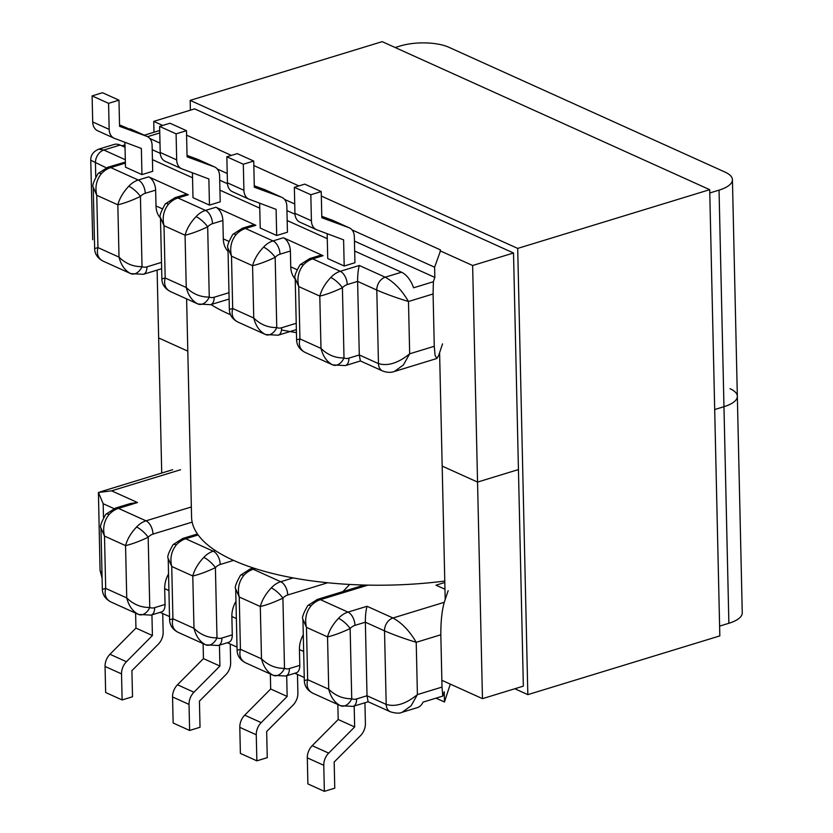 <?xml version="1.0" encoding="UTF-8"?>
<svg xmlns="http://www.w3.org/2000/svg" width="833" height="833" viewBox="0 0 833 833"><rect width="100%" height="100%" fill="white"/><g stroke="black" fill="none" stroke-linecap="round" stroke-linejoin="round"><path stroke-width="1.25" d="M120.15 145.057L103.865 150.034L98.731 149.159L114.069 144.463A22.408 12.672 73 0 1 120.15 145.057L125.033 147.254M152.429 159.644L192.538 177.773M219.933 190.153L259.771 208.156M287.177 220.537L327.275 238.665M354.681 251.045L401.516 272.214A22.408 12.672 73 0 1 413.595 287.781L433.389 281.731L434.836 277.42L434.607 267.206L440.449 250.962M160.477 218.1A22.408 16.545 -65.7 0 1 156 205.938L155.646 190.122A10.985 6.216 -107 0 0 148.659 176.846L188.352 194.787A10.985 6.216 -107 0 0 185.374 194.495L174.982 197.681A10.985 6.216 -107 0 1 177.96 197.973L188.352 194.787M255.866 225.295L245.464 228.481A10.985 6.216 73 0 0 242.486 228.19L252.878 225.004A10.985 6.216 73 0 1 255.866 225.295L215.903 207.24L205.501 210.416L177.96 197.973A22.408 16.545 114.3 0 0 168.516 204.158A10.985 3.061 -137.1 0 0 165.319 203.866L165.319 203.866C160.821 211.769 159.197 216.351 160.457 217.611L163.997 225.681C162.102 217.528 163.612 210.353 168.516 204.158M323.1 255.689L312.698 258.865A10.985 6.216 73 0 0 309.72 258.574L320.111 255.398A10.985 6.216 73 0 1 323.1 255.689L283.407 237.749A10.985 6.216 73 0 1 290.384 251.014L290.748 266.831L296.881 269.611M276.691 235.5L287.437 232.22L286.844 206.199A13.182 9.736 114.3 0 0 281.877 197.369A13.182 9.736 114.3 0 0 281.398 197.171L254.315 187.206L253.721 161.061L243.319 164.236L243.913 190.288A13.182 9.736 114.3 0 0 248.88 199.129A13.182 9.736 114.3 0 0 249.317 199.306L276.098 209.354L276.691 235.5L260.219 228.055L259.657 203.179M327.161 233.688L327.723 258.563L344.196 266.008L343.602 239.862L316.821 229.814A13.182 9.736 114.3 0 1 316.384 229.637A13.182 9.736 114.3 0 1 311.417 220.797L310.824 194.745L321.226 191.569L321.819 217.725L348.902 227.68L332.429 220.235A13.182 9.736 -65.7 0 1 332.908 220.433L349.381 227.878A13.182 9.736 114.3 0 0 348.902 227.68M349.381 227.878A13.182 9.736 114.3 0 1 354.348 236.707L354.941 262.728L344.196 266.008M209.458 205.116L208.864 178.96L182.083 168.922A13.182 9.736 -65.7 0 1 181.646 168.735A13.182 9.736 -65.7 0 1 176.679 159.905L176.086 133.853L186.477 130.677L187.071 156.823L214.164 166.787A13.182 9.736 -65.7 0 1 214.643 166.985A13.182 9.736 -65.7 0 1 219.61 175.815L220.204 201.825L209.458 205.116L192.985 197.671L192.423 172.795M141.954 174.607L141.36 148.451L114.579 138.413A13.182 9.736 -65.7 0 1 114.142 138.226A13.182 9.736 -65.7 0 1 109.165 129.396L108.582 103.344L118.973 100.168L119.567 126.314L146.66 136.279A13.182 9.736 -65.7 0 1 147.139 136.477A13.182 9.736 -65.7 0 1 152.106 145.306L152.699 171.317L141.954 174.607L125.481 167.162L124.919 142.287M434.274 346.289L435.065 355.295L436.867 358.492L394.384 371.487L403.38 364.989L409.669 353.806L434.274 346.289L433.087 293.976L408.482 301.504C401.881 290.207 394.134 282.106 385.221 277.202L401.516 272.214M442.552 343.862L438.647 355.493L436.867 358.492M186.582 135.154L231.387 155.407M253.815 165.538L298.891 185.915M321.319 196.047L440.418 249.879M149.773 138.476L159.988 143.099M187.04 155.323L188.237 155.865M217.278 168.984L227.222 173.483M254.273 185.707L255.471 186.248M284.511 199.379L294.736 203.991M321.777 216.216L322.975 216.757M352.015 229.887L434.607 267.206M152.21 149.69L160.248 153.324M219.714 180.199L227.482 183.718M286.948 210.582L294.986 214.227M354.452 241.091L434.836 277.42M124.971 144.89L121.878 145.837M303.254 265.061A10.985 3.061 -137.1 0 0 300.067 264.769C295.559 272.662 293.945 277.243 295.205 278.514L298.735 286.573L299.922 338.885L320.986 348.402L319.799 296.1L298.735 286.573C296.84 278.43 298.349 271.256 303.254 265.061A22.408 16.545 114.3 0 1 312.698 258.865L340.239 271.308L359.304 265.488C358.159 269.569 357.607 274.88 357.617 281.398L359.294 354.952L360.356 360.928L382.597 370.977A10.985 8.111 -65.7 0 1 382.597 370.977A10.985 8.111 -65.7 0 1 378.463 363.615L376.797 290.061C386.241 294.153 396.8 297.964 408.482 301.504L409.669 353.806C398.278 363.084 387.876 366.353 378.463 363.615L359.294 354.952L348.892 358.138A10.985 6.216 73 0 1 345.351 365.593L360.46 360.97M295.215 278.993A22.408 16.545 -65.7 0 1 290.748 266.831M228.044 251.306A22.408 16.545 -65.7 0 1 223.296 238.863L222.88 220.506A10.985 6.216 -107 0 0 215.903 207.24M300.349 222.369A13.182 9.736 -65.7 0 1 299.911 222.192A13.182 9.736 -65.7 0 1 294.944 213.352L311.417 220.797M321.226 191.569L304.753 184.124L294.351 187.3L294.944 213.352M321.788 216.32L332.429 220.235M294.351 187.3L310.824 194.745M232.844 191.861A13.182 9.736 -65.7 0 1 232.407 191.684A13.182 9.736 -65.7 0 1 227.44 182.844L243.913 190.288M253.721 161.061L237.249 153.616L226.847 156.791L227.44 182.844M254.273 185.811L264.925 189.726A13.182 9.736 -65.7 0 1 265.404 189.924L281.877 197.369M226.847 156.791L243.319 164.236M295.205 278.503L296.6 339.854L299.922 338.885C298.36 345.331 300.13 349.86 305.242 352.484L332.784 364.927A10.985 7.403 -66.2 0 0 332.825 364.948A10.985 7.403 -66.2 0 0 344.008 357.951A11.423 8.434 114.3 0 0 348.892 358.138M359.304 265.488L385.221 277.202A10.985 8.111 -65.7 0 0 376.797 290.061L357.617 281.398L347.226 284.584A10.985 6.216 73 0 0 340.239 271.308A22.408 16.545 114.3 0 0 330.795 277.504C325.214 283.397 321.548 289.592 319.799 296.1C326.224 294.601 333.752 291.821 342.415 287.739L344.008 357.951C335.262 358.075 327.588 354.9 320.986 348.402C323.069 356.493 327.005 362.001 332.784 364.927M283.407 237.749L273.005 240.924L245.464 228.481A22.408 16.545 114.3 0 0 236.02 234.667C231.116 240.862 229.606 248.036 231.501 256.189L227.971 248.13L229.356 309.459L232.688 308.491L253.753 318.019L252.566 265.706L231.501 256.189L232.688 308.491C231.126 314.936 232.896 319.476 238.009 322.1L265.55 334.543A10.985 7.403 -66.2 0 0 265.592 334.564A10.985 7.403 -66.2 0 0 276.764 327.556A11.423 8.434 114.3 0 0 281.658 327.744L296.215 323.287M290.384 251.014L279.992 254.19A10.985 6.216 73 0 0 273.005 240.924A22.408 16.545 114.3 0 0 263.561 247.12C257.98 253.013 254.315 259.209 252.566 265.706C258.98 264.217 266.518 261.427 275.171 257.345L276.764 327.556C268.028 327.692 260.354 324.516 253.753 318.019C255.835 326.109 259.771 331.617 265.55 334.543L278.118 335.199L296.361 329.618M236.02 234.667A10.985 3.061 -137.1 0 0 232.823 234.375L232.823 234.375C228.325 242.278 226.711 246.86 227.971 248.119L227.971 248.119M263.561 247.12A10.985 3.061 42.9 0 1 275.171 257.345A11.423 8.434 114.3 0 1 279.992 254.19M300.067 264.769L309.72 258.574M330.795 277.504A10.985 3.061 42.9 0 1 342.415 287.739A11.423 8.434 114.3 0 1 347.226 284.584M108.582 103.344L92.109 95.899L92.702 121.951A13.182 9.736 114.3 0 0 97.669 130.781L114.142 138.226M92.109 95.899L102.501 92.723L118.973 100.168M119.535 124.919L146.66 136.279M147.139 136.477L130.666 129.032A13.182 9.736 114.3 0 0 130.187 128.834M176.086 133.853L159.613 126.408L160.207 152.46A13.182 9.736 114.3 0 0 165.173 161.29L181.646 168.735M159.613 126.408L170.005 123.232L186.477 130.677M214.643 166.985L198.171 159.54A13.182 9.736 114.3 0 0 197.692 159.342L187.04 155.427M125.367 162.071L107.738 167.298A10.985 6.216 -107 0 1 110.727 167.579L125.387 163.101M98.658 149.18L98.721 149.159C93.296 151.533 90.641 155.219 90.755 160.196L92.692 239.696M90.745 160.196L106.28 167.808M94.618 248.567L97.95 247.599L96.763 195.297L117.828 204.814L119.015 257.116L97.95 247.599C96.389 254.044 98.159 258.574 103.261 261.198L103.157 261.156C98.013 258.501 95.191 254.617 94.67 249.525L93.223 187.217L96.763 195.297C94.868 187.144 96.368 179.97 101.282 173.774A10.985 3.061 -137.1 0 0 98.086 173.483L98.086 173.483C93.588 181.375 91.963 185.967 93.223 187.227M161.477 262.395L146.92 266.852A11.423 8.434 -65.7 0 1 142.026 266.664C133.28 266.799 125.606 263.613 119.015 257.116C121.097 265.206 125.023 270.725 130.802 273.651A10.985 7.403 -66.2 0 0 130.854 273.672A10.985 7.403 -66.2 0 0 142.026 266.664L140.433 196.453A11.423 8.434 -65.7 0 1 145.244 193.298L155.646 190.122M103.157 261.156L130.802 273.651M161.852 278.951L165.184 277.983L163.997 225.681L185.061 235.198L186.248 287.5L165.184 277.983C163.622 284.428 165.392 288.968 170.505 291.592L170.39 291.54C165.257 288.884 162.425 285.011 161.904 279.909L160.467 217.611M228.981 292.706L214.154 297.235A11.423 8.434 -65.7 0 1 209.26 297.048C200.514 297.183 192.85 294.007 186.248 287.5C188.331 295.6 192.267 301.109 198.046 304.035A10.985 7.403 -66.2 0 0 198.087 304.055A10.985 7.403 -66.2 0 0 209.26 297.048L207.667 226.836A11.423 8.434 -65.7 0 1 212.488 223.681L222.88 220.506M170.39 291.54L198.046 304.035M185.061 235.198C186.811 228.7 190.476 222.505 196.057 216.611A10.985 3.061 42.9 0 1 207.667 226.836C199.014 230.918 191.475 233.709 185.061 235.198M117.828 204.814C119.577 198.306 123.242 192.111 128.823 186.217A10.985 3.061 42.9 0 1 140.433 196.453C131.781 200.534 124.242 203.325 117.828 204.814M304.253 677.5L294.861 673.251M237.02 647.106L227.347 642.732M160.113 612.349L169.516 616.597M435.992 698.158L444.468 701.99L444.239 691.775L442.792 696.086L422.997 702.136A22.408 12.672 73 0 1 417.468 707.592L402.12 712.288L411.106 705.78L417.406 694.607L442.011 687.079L440.824 634.777L416.219 642.305C409.617 630.998 401.87 622.897 392.957 617.992L367.041 606.278L347.975 612.109L320.434 599.666L367.957 585.13M312.864 693.233C307.731 690.578 304.899 686.704 304.378 681.602L304.326 680.644L307.658 679.676C306.096 686.121 307.866 690.661 312.979 693.285L340.562 705.749A10.985 7.403 -66.2 0 0 351.734 698.741C342.988 698.877 335.324 695.701 328.723 689.203L307.658 679.676L306.471 627.374L327.536 636.891L328.723 689.203C330.805 697.294 334.741 702.802 340.52 705.728A10.985 7.403 -66.2 0 0 340.562 705.749L353.088 706.384A10.985 6.216 -107 0 0 356.628 698.929L367.02 695.753L386.2 704.416L384.523 630.862C393.967 634.944 404.536 638.765 416.219 642.305L417.406 694.607C406.015 703.885 395.613 707.155 386.2 704.416A10.985 8.111 -65.7 0 0 390.333 711.778L368.092 701.719L367.02 695.753L365.354 622.199L384.523 630.862A10.985 8.111 -65.7 0 1 392.957 617.992L444.249 602.311L448.154 590.68M444.968 589.233L436.003 585.183L444.812 582.486M450.278 684.112L444.468 701.99M245.631 662.849C240.487 660.194 237.665 656.321 237.145 651.219L237.093 650.261L240.425 649.292C238.863 655.738 240.633 660.267 245.735 662.891L273.328 675.365A10.985 7.403 -66.2 0 0 284.501 668.358C275.754 668.493 268.08 665.307 261.489 658.809L240.425 649.292L239.238 596.99L260.302 606.507L261.489 658.809C263.572 666.91 267.497 672.418 273.276 675.344A10.985 7.403 -66.2 0 0 273.328 675.365L285.854 676L296.256 672.825A10.985 6.216 -107 0 0 299.786 665.369L299.432 649.542A22.408 16.545 -65.7 0 1 303.285 634.829M349.683 584.454L342.967 591.576M236.374 618.534L231.866 616.493L232.282 634.861A10.985 6.216 73 0 1 228.742 642.305L218.35 645.492L205.824 644.857A10.985 7.403 -66.2 0 0 216.996 637.849A11.423 8.434 114.3 0 0 221.89 638.036L232.282 634.861M337.844 704.52L338.188 719.504L312.229 745.681A13.182 9.736 114.3 0 0 307.304 757.853L323.777 765.298A13.182 9.736 -65.7 0 1 328.691 753.126L312.229 745.681M323.777 765.298L324.36 791.35L307.887 783.905L307.304 757.853M324.36 791.35L334.762 788.174L334.168 762.018L360.429 735.737A13.182 9.736 -65.7 0 0 365.395 723.523L364.927 702.76M354.181 706.051L354.66 726.949L328.691 753.126M270.34 674.012L270.683 688.995L244.715 715.172A13.182 9.736 114.3 0 0 239.8 727.344L256.262 734.789A13.182 9.736 -65.7 0 1 261.187 722.617L287.156 696.44L286.687 675.75M256.262 734.789L256.856 760.841L240.383 753.396L239.8 727.344M256.856 760.841L267.258 757.666L266.664 731.509L292.924 705.228A13.182 9.736 -65.7 0 0 297.891 693.014L297.475 674.428M270.683 688.995L287.156 696.44M338.188 719.504L354.66 726.949M356.628 698.929A11.423 8.434 -65.7 0 1 351.734 698.741L350.141 628.53C341.488 632.611 333.95 635.402 327.536 636.891C329.285 630.394 332.95 624.198 338.531 618.305A10.985 3.061 42.9 0 1 350.141 628.53A11.423 8.434 -65.7 0 1 354.962 625.375L365.354 622.199C365.333 615.67 365.895 610.37 367.041 606.278M302.931 619.304L306.471 627.374C304.576 619.221 306.086 612.047 310.99 605.851A10.985 3.061 -137.1 0 0 307.794 605.56L307.794 605.56C303.295 613.463 301.671 618.044 302.931 619.304L304.326 680.644M299.786 665.369L289.395 668.545A11.423 8.434 -65.7 0 1 284.501 668.358L282.908 598.146C274.255 602.228 266.716 605.018 260.302 606.507C262.051 600.01 265.717 593.804 271.298 587.911A10.985 3.061 42.9 0 1 282.908 598.146A11.423 8.434 -65.7 0 1 287.718 594.991L327.713 582.756M239.238 596.99C237.343 588.837 238.852 581.663 243.757 575.468A10.985 3.061 -137.1 0 0 240.56 575.176L240.56 575.176C236.062 583.079 234.437 587.661 235.697 588.921L239.238 596.99M168.922 590.566L164.684 588.65L165.049 604.466A10.985 6.216 73 0 1 161.508 611.922L151.117 615.108L138.59 614.462A10.985 7.403 -66.2 0 0 149.763 607.465A11.423 8.434 114.3 0 0 154.646 607.653L165.049 604.466M164.684 588.65A22.408 16.545 -65.7 0 1 168.547 573.937M231.866 616.493A22.408 16.545 -65.7 0 1 235.978 601.343M151.939 614.848L152.408 635.537L126.449 661.725A13.182 9.736 114.3 0 0 121.524 673.897L105.052 666.452A13.182 9.736 -65.7 0 1 109.977 654.28L126.449 661.725M162.727 613.536L163.153 632.112A13.182 9.736 114.3 0 1 158.187 644.336L131.916 670.617L132.509 696.763L122.118 699.949L121.524 673.897M122.118 699.949L105.645 692.504L105.052 666.452M135.602 613.119L135.946 628.092L109.977 654.28M219.443 645.159L219.922 666.046L193.954 692.233A13.182 9.736 114.3 0 0 189.029 704.406L172.556 696.961A13.182 9.736 -65.7 0 1 177.481 684.788L203.45 658.611L203.106 643.628M230.241 644.044L230.658 662.62A13.182 9.736 114.3 0 1 225.691 674.845L199.431 701.126L200.024 727.271L189.622 730.458L189.029 704.406M189.622 730.458L173.149 723.013L172.556 696.961M219.922 666.046L203.45 658.611M152.408 635.537L135.946 628.092M109.019 514.575A10.985 3.061 -137.1 0 0 105.822 514.284C101.324 522.176 99.7 526.758 100.96 528.028L104.5 536.088L105.687 588.4L126.741 597.917L125.554 545.615L104.5 536.088C102.605 527.945 104.104 520.771 109.019 514.575A22.408 16.545 114.3 0 1 118.453 508.38A10.985 6.216 73 0 0 115.475 508.088L130.677 503.444L137.518 502.549L118.453 508.38L146.004 520.833L191.34 506.964M180.563 469.739L111.601 490.835L98.429 492.49L103.167 503.705L103.479 517.47M98.429 492.49L100.054 570.157M102.032 575.291L100.054 570.168M192.152 522.114L152.98 534.099A11.423 8.434 114.3 0 0 148.17 537.254C139.517 541.335 131.978 544.116 125.554 545.615C127.314 539.107 130.979 532.912 136.56 527.018A10.985 3.061 42.9 0 1 148.17 537.254L149.763 607.465C141.016 607.601 133.342 604.414 126.741 597.917C128.823 606.008 132.759 611.516 138.538 614.442A10.985 7.403 -66.2 0 0 138.59 614.462L138.538 614.442M233.563 560.401L220.214 564.482A11.423 8.434 114.3 0 0 215.403 567.637C206.751 571.719 199.212 574.51 192.787 575.999L171.733 566.482L172.92 618.784L193.974 628.301L192.787 575.999C194.547 569.501 198.212 563.295 203.793 557.402A10.985 3.061 42.9 0 1 215.403 567.637L216.996 637.849C208.25 637.984 200.576 634.798 193.974 628.301C196.067 636.391 199.993 641.91 205.772 644.836A10.985 7.403 -66.2 0 0 205.824 644.857L205.772 644.836M168.193 558.412L171.733 566.482C169.838 558.329 171.338 551.154 176.252 544.959A10.985 3.061 -137.1 0 0 173.056 544.667L173.056 544.667C168.558 552.571 166.933 557.152 168.193 558.412L169.588 619.752L172.92 618.784C171.359 625.229 173.129 629.758 178.231 632.382L178.127 632.341C172.983 629.686 170.161 625.812 169.64 620.71L169.588 619.752M105.687 588.4C104.115 594.845 105.895 599.375 110.997 601.999L110.893 601.947C105.749 599.302 102.928 595.418 102.407 590.316L102.355 589.368L105.687 588.4M105.822 514.284L115.475 508.088M442.011 687.079L442.792 696.086M444.249 602.311C441.927 610.641 440.782 621.47 440.824 634.777M433.389 281.731L433.087 293.976M296.433 332.627A197.306 72.461 178.7 0 1 281.544 329.941M230.491 314.697A197.306 72.461 178.7 0 1 210.999 304.555M444.78 581.049A197.306 72.461 178.7 0 1 191.569 517.126L186.613 298.87M153.98 132.249L153.741 121.379L194.63 108.873L513.524 252.993L472.634 265.508L440.105 250.806M395.175 47.533L400.152 46.002A34.715 12.745 -1.3 0 1 448.862 47.273L725.095 172.119A34.715 12.745 -1.3 0 1 732.426 179.699A34.715 12.745 -1.3 0 1 719.046 190.132L709.778 192.964M161.717 473.05L158.655 337.959L187.8 351.13L158.655 337.959L157.114 270.1M719.608 626.114L728.875 623.282L723.96 406.702L714.693 409.544L723.96 406.702A34.715 12.745 -1.3 0 0 737.34 396.279A34.715 12.745 178.7 0 1 723.96 406.702L719.046 190.132M439.595 352.671L442.177 466.095L477.548 482.078L518.438 469.573L477.548 482.078L472.634 265.508M441.854 680.301L482.463 698.658L477.548 482.078L442.177 466.095L445.197 599.479M162.737 125.45L153.741 121.379M482.463 698.658L523.353 686.142L513.524 252.993M732.426 179.699L737.34 396.279A34.715 12.745 -1.3 0 0 730.01 388.688M737.34 396.279L742.255 612.849A34.715 12.745 178.7 0 1 728.875 623.282M527.83 694.639L719.827 635.902L709.706 189.674L517.699 248.411L527.83 694.639L514.815 688.756M190.382 110.175L190.163 100.377L382.17 41.65L709.706 189.674M190.163 100.377L517.699 248.411M125.314 159.728L103.865 150.034A10.985 8.111 114.3 0 0 95.431 162.904L95.743 176.679M148.659 176.846L138.268 180.032L110.727 167.579A22.408 16.545 114.3 0 0 101.282 173.774M159.759 132.936L147.545 136.674M223.296 238.863L228.856 241.372M281.398 197.171L264.925 189.726M281.658 327.744A10.985 6.216 73 0 1 278.118 335.199M156 205.938L162.143 208.719M109.165 129.396L92.702 121.951M176.679 159.905L160.207 152.46M197.692 159.342L214.164 166.787M197.931 303.983L210.614 304.691A10.985 6.216 -107 0 0 214.154 297.235M212.488 223.681A10.985 6.216 -107 0 0 205.501 210.416A22.408 16.545 114.3 0 0 196.057 216.611M145.244 193.298A10.985 6.216 -107 0 0 138.268 180.032A22.408 16.545 114.3 0 0 128.823 186.217M130.698 273.599L143.38 274.307A10.985 6.216 -107 0 0 146.92 266.852M293.195 577.915L280.742 581.726L253.201 569.272L255.325 568.627M198.15 534.963L185.697 538.764L213.238 551.217L215.362 550.561M111.601 490.835L137.518 502.549M303.67 651.458L299.432 649.542M261.187 722.617L244.715 715.172M354.962 625.375A10.985 6.216 -107 0 0 347.975 612.109A22.408 16.545 114.3 0 0 338.531 618.305M287.718 594.991A10.985 6.216 -107 0 0 280.742 581.726A22.408 16.545 114.3 0 0 271.298 587.911M243.757 575.468A22.408 16.545 114.3 0 1 253.201 569.272A10.985 6.216 -107 0 0 250.212 568.991L253.409 568.012M285.854 676A10.985 6.216 -107 0 0 289.395 668.545M310.99 605.851A22.408 16.545 114.3 0 1 320.434 599.666A10.985 6.216 -107 0 0 317.456 599.375L364.302 585.047M114.006 508.599L103.167 503.705M177.481 684.788L193.954 692.233M197.442 533.974L182.708 538.482A10.985 6.216 73 0 1 185.697 538.764A22.408 16.545 114.3 0 0 176.252 544.959M203.793 557.402A22.408 16.545 114.3 0 1 213.238 551.217A10.985 6.216 73 0 1 220.214 564.482M221.89 638.036A10.985 6.216 73 0 1 218.35 645.492M154.646 607.653A10.985 6.216 73 0 1 151.117 615.108M136.56 527.018A22.408 16.545 114.3 0 1 146.004 520.833A10.985 6.216 73 0 1 152.98 534.099M232.407 191.684L248.88 199.129M299.911 222.192L316.384 229.637M242.486 228.19L232.823 234.375M237.894 322.048C232.761 319.393 229.929 315.52 229.408 310.417L229.356 309.459M305.128 352.432C299.995 349.777 297.162 345.903 296.652 340.801L296.59 339.854M345.351 365.593L332.669 364.885M210.614 304.691L229.127 299.026M143.38 274.307L161.623 268.726M165.319 203.866L174.982 197.681M98.086 173.483L107.738 167.298M353.088 706.384L368.186 701.771M237.093 650.261L235.697 588.91M240.56 575.176L250.212 568.991M307.794 605.56L317.456 599.375M205.668 644.784L178.127 632.341M138.424 614.4L110.883 601.947M182.708 538.482L173.056 544.667M100.96 528.028L102.355 589.368M159.707 130.5L144.338 135.206M100.064 570.366L102.095 578.206M390.333 711.778C395.706 713.392 399.632 713.569 402.11 712.288M394.384 371.487C390.823 372.767 386.897 372.59 382.607 370.977M100.158 491.886L172.629 469.708"/></g></svg>
